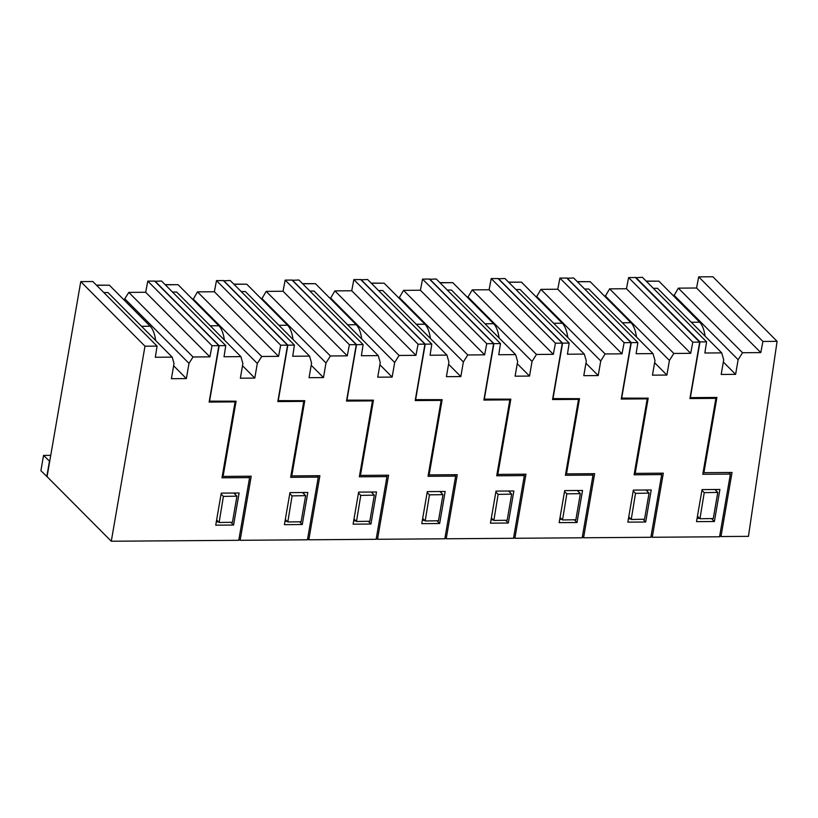 <?xml version="1.0" encoding="UTF-8"?>
<svg xmlns="http://www.w3.org/2000/svg" width="818" height="818" viewBox="0 0 818 818"><rect width="100%" height="100%" fill="white"/><g stroke="black" fill="none" stroke-linecap="round" stroke-linejoin="round"><path stroke-width="1.23" d="M721.721 352.885L723.715 359.828L721.19 374.45L735.617 374.347L738.143 359.716L742.55 352.732L760.791 352.599L762.908 341.454L777.1 341.341L748.45 536.352L720.975 536.547L732.038 472.467L703.92 472.671L716.905 397.446L690.361 397.64L699.993 341.914L706.578 341.863L704.85 353.008L721.721 352.885L657.498 288.294L653.347 288.325M719.799 535.371L720.975 536.547M673.746 296.126L678.327 288.14L696.568 288.008L698.684 276.862L712.877 276.76L777.1 341.341M635.688 277.772L642.365 277.271L706.578 341.863M703.163 472.047L703.92 472.671M699.993 341.914L635.77 277.322M673.92 295.134L738.143 359.716M735.617 374.347L723.337 362.006M678.327 288.14L742.55 352.732M760.791 352.599L696.568 288.008M762.908 341.454L698.684 276.862M701.926 490.319L704.237 492.64L717.775 492.416L714.871 489.501M697.457 516.23L699.952 518.745L713.265 518.53L717.775 492.416M699.952 518.745L704.237 492.64M96.596 285.298L109.387 285.196L96.442 285.145M109.387 285.196L150.195 326.239L141.545 326.3M155.676 340.513A22.71 9.55 -90.4 0 0 150.195 326.239M165.277 284.787L178.068 284.695L165.134 284.644M178.068 284.695L218.876 325.738L210.236 325.799M224.357 340.002A22.71 9.55 -90.4 0 0 218.876 325.738M233.968 284.286L246.76 284.194L233.815 284.132M246.76 284.194L287.558 325.227L278.918 325.288M293.038 339.501A22.71 9.55 -90.4 0 0 287.558 325.227M302.65 283.785L315.441 283.682L302.507 283.631M315.441 283.682L356.249 324.726L347.599 324.787M361.73 338.989A22.71 9.55 -90.4 0 0 356.249 324.726M371.331 283.273L384.123 283.181L371.188 283.13M384.123 283.181L424.931 324.214L416.29 324.286M430.411 338.488A22.71 9.55 -90.4 0 0 424.931 324.214M440.023 282.772L452.814 282.68L439.869 282.619M452.814 282.68L493.612 323.713L484.972 323.775M499.092 337.987A22.71 9.55 -90.4 0 0 493.612 323.713M508.704 282.261L521.495 282.169L508.561 282.118M521.495 282.169L562.303 323.212L553.653 323.274M567.784 337.476A22.71 9.55 -90.4 0 0 562.303 323.212M577.385 281.76L590.177 281.668L577.242 281.617M590.177 281.668L630.985 322.701L622.345 322.773M636.465 336.975A22.71 9.55 -90.4 0 0 630.985 322.701M646.322 281.249L658.868 281.157L646.169 281.106M658.868 281.157L699.666 322.2L691.271 322.261M705.106 336.178A22.71 9.55 -90.4 0 0 699.666 322.2M316.914 475.728L318.284 477.109L307.456 539.798L240.144 540.299L251.218 476.209L223.089 476.413L236.085 401.188L209.296 401.147M238.968 539.113L240.144 540.299M209.531 401.382L219.163 345.656L225.758 345.605L224.02 356.75L240.891 356.628L176.668 292.036L172.516 292.067M192.956 299.664L197.496 291.883L261.719 356.474L278.58 356.351L214.367 291.76L197.496 291.883M318.284 477.109L290.666 477.313L303.785 401.382L277.823 401.577L287.568 345.155L223.345 280.564L216.484 280.615L214.367 291.76M154.899 281.31L161.535 281.024L225.758 345.605M222.332 475.79L223.089 476.413M219.163 345.656L154.939 281.065M303.785 401.382L302.957 400.697M303.999 492.518L303.775 493.796M284.981 521.373L287.19 521.363M287.568 345.155L280.697 345.206L278.58 356.351M240.891 356.628L242.885 363.57L240.359 378.202L254.787 378.09L257.312 363.468L261.719 356.474M302.271 524.532L284.419 524.665L289.95 492.62L307.803 492.487L302.271 524.532L299.541 521.792M254.787 378.09L242.506 365.748M193.089 298.877L257.312 363.468M216.484 280.615L280.697 345.206M233.836 493.039L236.944 496.168L223.406 496.383L221.095 494.062M236.944 496.168L232.435 522.273L219.122 522.487L216.627 519.972M223.406 496.383L219.122 522.487M385.595 475.227L386.965 476.608L376.137 539.297L308.826 539.788L319.899 475.708L291.77 475.912L304.766 400.687L277.987 400.646M307.66 538.612L308.826 539.788M278.222 400.881L287.844 345.155L294.439 345.104L292.701 356.249L309.572 356.127L245.349 291.535L241.208 291.566M261.637 299.163L266.177 291.382L330.4 355.973L347.272 355.85L283.048 291.259L266.177 291.382M386.965 476.608L359.358 476.802L372.466 400.881L346.505 401.076L356.259 344.644L292.036 280.063L285.165 280.114L283.048 291.259M223.58 280.799L230.216 280.513L294.439 345.104M291.024 475.289L291.77 475.912M287.844 345.155L223.621 280.564M372.466 400.881L371.638 400.186M372.681 492.017L372.466 493.295M353.662 520.872L355.871 520.851M356.259 344.644L349.388 344.695L347.272 355.85M309.572 356.127L311.576 363.069L309.051 377.691L323.468 377.589L325.993 362.957L330.4 355.973M370.953 524.031L353.1 524.164L358.632 492.119L376.495 491.986L370.953 524.031L368.233 521.291M323.468 377.589L311.198 365.247M261.77 298.376L325.993 362.957M285.165 280.114L349.388 344.695M302.517 492.528L305.635 495.657L292.087 495.882L289.787 493.561M305.635 495.657L301.126 521.761L287.803 521.976L285.308 519.471M292.087 495.882L287.803 521.976M454.276 474.716L455.657 476.096L444.828 538.786L377.517 539.287L388.581 475.197L360.452 475.411L373.448 400.176L346.668 400.135M376.341 538.111L377.517 539.287M346.904 400.37L356.525 344.644L363.12 344.603L361.392 355.738L378.253 355.615L314.04 291.034L309.889 291.065M330.329 298.652L334.869 290.881L399.082 355.462L415.953 355.339L351.73 290.758L334.869 290.881M455.657 476.096L428.039 476.301L441.158 400.38L415.196 400.564L424.941 344.143L360.718 279.551L353.846 279.603L351.73 290.758M292.271 280.298L298.907 280.012L363.12 344.603M359.705 474.777L360.452 475.411M356.525 344.644L292.312 280.063M441.158 400.38L440.329 399.685M441.362 491.506L441.147 492.784M422.354 520.371L424.562 520.35M424.941 344.143L418.07 344.194L415.953 355.339M378.253 355.615L380.258 362.558L377.732 377.19L392.149 377.078L394.685 362.456L399.082 355.462M439.644 523.52L421.781 523.653L427.313 491.608L445.176 491.485L439.644 523.52L436.914 520.78M392.149 377.078L379.879 364.736M330.462 297.864L394.685 362.456M353.846 279.603L418.07 344.194M371.208 492.027L374.317 495.156L360.769 495.371L358.468 493.06M374.317 495.156L369.808 521.26L356.484 521.475L354 518.97M360.769 495.371L356.484 521.475M522.968 474.215L524.338 475.595L513.51 538.285L446.199 538.776L457.262 474.696L429.143 474.9L442.139 399.675L415.35 399.634M445.033 537.6L446.199 538.776M415.585 399.869L425.217 344.143L431.812 344.092L430.074 355.237L446.945 355.114L382.722 290.523L378.57 290.554M399.01 298.151L403.55 290.37L467.773 354.961L484.634 354.838L420.421 290.247L403.55 290.37M524.338 475.595L496.72 475.8L509.839 399.869L483.878 400.063L493.622 343.642L429.399 279.05L422.538 279.102L420.421 290.247M360.953 279.787L367.589 279.511L431.812 344.092M428.387 474.276L429.143 474.9M425.217 344.143L360.994 279.551M509.839 399.869L509.011 399.184M510.054 491.004L509.829 492.283M491.035 519.859L493.244 519.849M493.622 343.642L486.751 343.693L484.634 354.838M446.945 355.114L448.939 362.057L446.413 376.679L460.841 376.577L463.366 361.945L467.773 354.961M508.326 523.019L490.463 523.152L496.005 491.107L513.857 490.974L508.326 523.019L505.596 520.279M460.841 376.577L448.561 364.235M399.143 297.363L463.366 361.945M422.538 279.102L486.751 343.693M439.89 491.516L442.998 494.645L429.46 494.87L427.16 492.548M442.998 494.645L438.489 520.759L425.176 520.974L422.681 518.459M429.46 494.87L425.176 520.974M591.649 473.704L593.019 475.084L582.191 537.784L514.88 538.275L525.954 474.195L497.825 474.399L510.821 399.164L484.041 399.123M513.714 537.099L514.88 538.275M484.276 399.358L493.898 343.642L500.493 343.591L498.755 354.736L515.626 354.613L451.403 290.022L447.262 290.053M467.691 297.64L472.231 289.869L536.455 354.46L553.326 354.327L489.103 289.746L472.231 289.869M593.019 475.084L565.412 475.289L578.52 399.368L552.559 399.552L562.303 343.131L498.09 278.549L491.219 278.601L489.103 289.746M429.634 279.286L436.27 278.999L500.493 343.591M497.078 473.775L497.825 474.399M493.898 343.642L429.675 279.05M578.52 399.368L577.692 398.673M578.735 490.503L578.52 491.771M559.716 519.358L561.925 519.338M562.303 343.131L555.442 343.182L553.326 354.327M515.626 354.613L517.63 361.546L515.095 376.178L529.522 376.075L532.048 361.444L536.455 354.46M577.007 522.518L559.154 522.641L564.686 490.606L582.549 490.473L577.007 522.518L574.287 519.767M529.522 376.075L517.252 363.734M467.824 296.852L532.048 361.444M491.219 278.601L555.442 343.182M508.571 491.015L511.679 494.144L498.142 494.369L495.841 492.047M511.679 494.144L507.17 520.248L493.857 520.463L491.362 517.958M498.142 494.369L493.857 520.463M660.33 473.203L661.711 474.583L650.872 537.273L583.571 537.774L594.635 473.683L566.506 473.888L579.502 398.663L552.723 398.622M582.396 536.598L583.571 537.774M552.958 398.857L562.58 343.131L569.175 343.079L567.447 354.225L584.308 354.102L520.095 289.521L515.943 289.552M536.373 297.139L540.923 289.368L605.136 353.949L622.007 353.826L557.784 289.235L540.923 289.368M661.711 474.583L634.093 474.788L647.212 398.857L621.251 399.051L630.995 342.63L566.772 278.038L559.901 278.089L557.784 289.235M498.326 278.785L504.951 278.498L569.175 343.079M565.759 473.264L566.506 473.888M562.58 343.131L498.366 278.549M647.212 398.857L646.384 398.172M647.416 489.992L647.202 491.27M628.408 518.857L630.606 518.837M630.995 342.63L624.124 342.681L622.007 353.826M584.308 354.102L586.312 361.045L583.786 375.677L598.203 375.564L600.739 360.942L605.136 353.949M645.699 522.007L627.835 522.14L633.367 490.094L651.23 489.962L645.699 522.007L642.968 519.266M598.203 375.564L585.933 363.223M536.516 296.351L600.739 360.942M559.901 278.089L624.124 342.681M577.252 490.514L580.371 493.643L566.823 493.857L564.522 491.546M580.371 493.643L575.862 519.747L562.539 519.962L560.044 517.457M566.823 493.857L562.539 519.962M728.807 472.487L730.392 474.082L719.564 536.772L652.253 537.262L663.316 473.182L635.197 473.387L648.193 398.161L621.404 398.121M651.087 536.087L652.253 537.262M621.639 398.356L631.271 342.63L637.866 342.578L636.128 353.724L652.999 353.601L588.776 289.01L584.625 289.04M605.064 296.637L609.604 288.856L673.827 353.448L690.689 353.325L626.476 288.734L609.604 288.856M730.392 474.082L702.774 474.287L715.893 398.356L689.932 398.55L699.676 342.129L635.453 277.537L628.592 277.588L626.476 288.734M567.007 278.273L573.643 277.987L637.866 342.578M634.441 472.763L635.197 473.387M631.271 342.63L567.048 278.038M715.893 398.356L714.82 397.456M716.108 489.491L715.924 490.555M697.089 518.346L699.543 518.326M699.676 342.129L692.805 342.18L690.689 353.325M652.999 353.601L654.993 360.544L652.467 375.165L666.895 375.063L669.421 360.431L673.827 353.448M714.38 521.506L696.517 521.639L702.059 489.593L719.912 489.461L714.38 521.506L711.445 518.551M666.895 375.063L654.615 362.722M605.197 295.85L669.421 360.431M628.592 277.588L692.805 342.18M645.944 490.002L649.052 493.131L635.514 493.356L633.204 491.035M649.052 493.131L644.543 519.236L631.23 519.461L628.735 516.945M635.514 493.356L631.23 519.461M248.222 476.229L249.592 477.61L238.764 540.309L111.289 541.24L47.066 476.659L80.757 281.617L144.98 346.198L157.066 346.116L92.843 281.525L80.757 281.617M49.714 461.332L43.548 455.411L40.9 470.728L47.066 476.659M234.265 401.198L235.093 401.894L209.132 402.078L218.876 345.656L154.663 281.075L147.792 281.126L145.676 292.271L128.804 292.394L193.028 356.975L209.899 356.852L212.015 345.707L147.792 281.126M249.592 477.61L221.985 477.814L235.093 401.894M235.308 493.019L235.093 494.297M216.289 521.884L218.508 521.864M124.5 300.4L124.776 298.785L188.999 363.366L186.371 378.591L171.402 378.703L174.029 363.478L172.199 357.129L107.976 292.547L103.835 292.578M157.066 346.116L155.328 357.261L172.199 357.129M111.289 541.24L144.98 346.198M218.876 345.656L212.015 345.707M188.999 363.366L193.028 356.975M233.58 525.033L215.727 525.166L221.259 493.131L239.122 492.998L233.58 525.033L230.86 522.293M46.79 476.659L49.438 461.332M50.747 455.35L43.548 455.411M124.776 298.785L128.804 292.394M145.676 292.271L209.899 356.852M186.371 378.591L173.631 365.779"/></g></svg>
